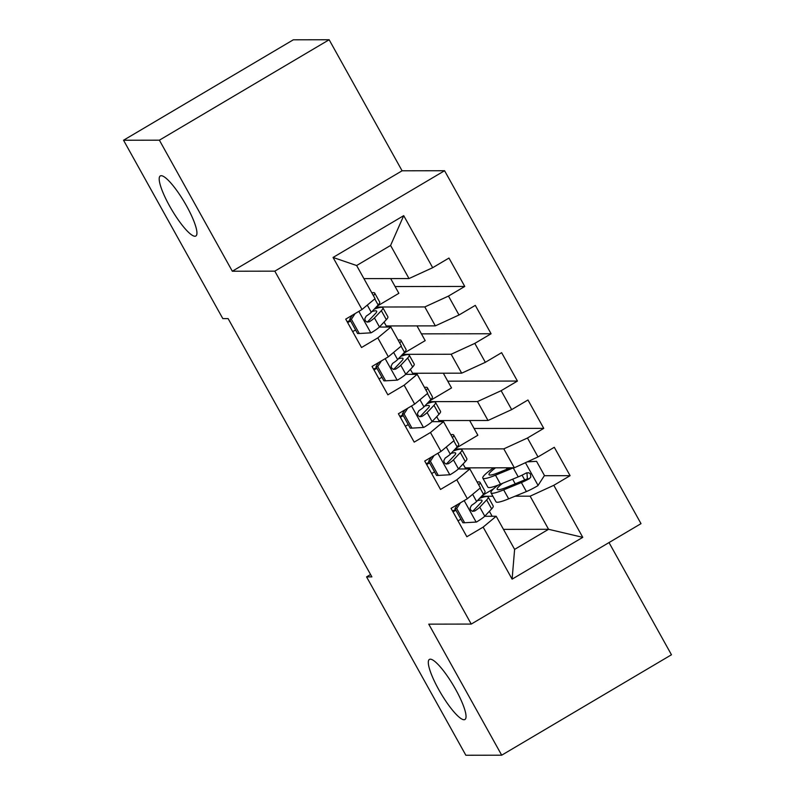 <?xml version="1.0" encoding="UTF-8"?>
<svg xmlns="http://www.w3.org/2000/svg" width="795" height="795" viewBox="0 0 795 795"><rect width="100%" height="100%" fill="white"/><g stroke="black" fill="none" stroke-linecap="round" stroke-linejoin="round"><path stroke-width="1.19" d="M194.914 236.244A34.91 7.374 59.4 0 1 170.627 207.853A34.91 7.374 59.4 0 1 160.292 175.924A34.91 7.374 59.4 0 1 161.206 175.695A34.91 7.374 59.4 0 1 185.503 204.077A34.91 7.374 59.4 0 1 195.838 236.016A34.91 7.374 59.4 0 1 194.914 236.244M464.022 719.743A34.91 7.374 59.4 0 1 439.734 691.352A34.91 7.374 59.4 0 1 429.399 659.423A34.91 7.374 59.4 0 1 430.324 659.184A34.91 7.374 59.4 0 1 454.611 687.576A34.91 7.374 59.4 0 1 464.946 719.505A34.91 7.374 59.4 0 1 464.022 719.743M329.15 39.75L159.388 140.178L232.319 271.224L402.091 170.796L329.15 39.75L293.305 39.81L123.533 140.238L222.809 318.596L228.115 318.586L371.891 576.892L366.575 576.902L465.85 755.25L501.695 755.19L671.467 654.762L609.02 542.578M402.091 170.796L444.574 170.726L641.009 523.647L471.246 624.075L274.812 271.155L444.574 170.726M503.474 529.371L548.57 529.291L582.765 537.35L553.797 485.308L570.094 475.678L554.294 447.287L538.006 456.926L527.473 438.005L543.76 428.366L527.959 399.984L511.672 409.614L501.138 390.693L517.426 381.063L501.625 352.672L485.338 362.311L474.804 343.39L491.091 333.751L475.301 305.369L459.003 314.999L448.479 296.078L464.767 286.439L448.966 258.057L432.679 267.696L409.008 278.558L390.584 245.446L356.627 265.53L375.061 298.642L362.013 309.493L333.055 257.451L403.711 215.654L432.679 267.696M582.765 537.35L512.109 579.148L483.141 527.115L496.179 516.263L484.672 516.283M362.013 309.493L345.726 319.133L361.526 347.514L377.814 337.875L388.348 356.806L372.06 366.435L387.861 394.827L404.148 385.187L414.682 404.108L398.394 413.748L414.195 442.129L430.483 432.5L441.006 451.421L424.719 461.05L440.519 489.442L456.807 479.802L467.341 498.723L451.053 508.363L466.854 536.744L483.141 527.115M376.254 307.019L424.808 306.94L435.342 325.871L386.221 325.95L384.065 322.064M376.442 308.38L375.896 307.397M448.479 296.078L424.808 306.94M459.003 314.999L435.342 325.871M333.055 257.451L356.627 265.53M402.588 354.332L451.143 354.252L461.676 373.173L412.555 373.253L410.389 369.377M402.777 355.683L402.23 354.709M474.804 343.39L451.143 354.252M485.338 362.311L461.676 373.173M377.814 337.875L390.862 327.033L379.344 327.053M390.862 327.033L401.386 345.954L388.348 356.806M428.922 401.634L477.477 401.564L488.011 420.485L438.88 420.565L436.723 416.679M429.101 402.995L428.565 402.022M501.138 390.693L477.477 401.564M511.672 409.614L488.011 420.485M404.148 385.187L417.186 374.336L405.679 374.356M417.186 374.336L427.72 393.267L414.682 404.108M455.247 448.946L503.801 448.867L514.335 467.788L465.214 467.867L463.058 463.992M455.436 450.298L454.889 449.324M527.473 438.005L503.801 448.867M538.006 456.926L514.335 467.788M430.483 432.5L443.521 421.648L432.013 421.668M443.521 421.648L454.054 440.569L441.006 451.421M481.581 496.259L492.9 496.239M515.09 496.199L530.136 496.179L548.57 529.291L514.613 549.385L496.179 516.263M492.155 516.273L489.392 511.304M481.77 497.61L481.223 496.637M553.797 485.308L530.136 496.179M456.807 479.802L469.855 468.951L458.337 468.971M469.855 468.951L480.389 487.882L467.341 498.723M159.388 140.178L123.533 140.238M471.246 624.075L428.753 624.145L501.695 755.19M232.319 271.224L274.812 271.155M370.579 574.527L366.575 576.902M363.921 278.628L409.008 278.558M493.576 488.826L482.307 495.494M469.656 420.515L477.855 435.243L455.972 448.181M443.322 373.203L451.52 387.93L429.638 400.879M416.997 325.9L425.186 340.628L403.313 353.566M390.663 278.588L398.861 293.315L376.979 306.264M512.109 579.148L514.613 549.385M390.584 245.446L403.711 215.654M570.094 475.678L544.327 475.718M543.76 428.366L474.088 428.475M517.426 381.063L447.754 381.173M491.091 333.751L421.43 333.86M464.767 286.439L395.095 286.558M460.404 502.828L456.718 508.552L464.618 522.742L476.434 522.047A14.449 1.749 -29.1 0 0 484.781 516.174L491.648 508.909A41.728 5.038 -29.1 0 0 493.188 505.988L488.19 496.994A41.728 5.038 -29.1 0 0 479.604 498.346M460.941 519.244A34.632 4.184 -29.1 0 0 457.99 520.814M478.759 484.96A41.728 5.038 -29.1 0 0 480.021 482.327A41.728 5.038 -29.1 0 0 477.129 482.018M456.718 508.552L454.998 508.562L462.889 522.752L464.618 522.742M454.998 508.562L457.622 504.477M480.021 482.327L485.029 491.32A41.728 5.038 150.9 0 1 483.489 494.242L476.612 501.506A14.449 1.749 150.9 0 1 471.544 505.352L470.093 508.045L470.71 510.102L472.399 511.334L474.704 511.026A14.449 1.749 -29.1 0 0 479.773 507.18L486.649 499.916A41.728 5.038 -29.1 0 0 488.19 496.994M455.515 509.496A41.728 5.038 -29.1 0 0 452.564 511.076M452.981 511.831A34.632 4.184 150.9 0 1 455.942 510.261M477.338 500.751A34.632 4.184 150.9 0 1 481.989 500.443A34.632 4.184 150.9 0 1 480.717 502.867L473.84 510.132A7.364 0.894 150.9 0 1 472.796 511.026L474.704 511.026M513.49 467.798A14.449 1.749 150.9 0 1 513.222 467.907L495.494 475.191A41.728 5.038 150.9 0 1 482.813 478.123A41.728 5.038 150.9 0 1 493.506 467.828M510.34 467.798L499.538 472.24A34.632 4.184 150.9 0 1 489.014 474.675A34.632 4.184 150.9 0 1 495.533 467.828M527.473 461.766L536.555 461.329L544.456 475.519L537.907 485.675A14.449 1.749 150.9 0 1 526.389 491.558L508.661 498.843A41.728 5.038 150.9 0 1 495.981 501.784L490.982 492.791A41.728 5.038 -29.1 0 0 503.662 489.859L521.381 482.565A14.449 1.749 -29.1 0 0 529.301 478.729L530.792 477.089L530.454 473.969L528.705 472.737L526.141 473.045A14.449 1.749 150.9 0 1 518.221 476.891L500.502 484.175A41.728 5.038 150.9 0 1 487.822 487.116L482.813 478.123M536.555 461.329L527.224 461.875M497.978 485.179A41.728 5.038 -29.1 0 0 490.982 492.791M526.936 472.737L527.393 478.729A7.364 0.894 150.9 0 1 525.425 479.623L507.697 486.908A34.632 4.184 150.9 0 1 497.173 489.342A34.632 4.184 150.9 0 1 502.619 483.31M434.07 455.525L430.393 461.249L438.284 475.44L450.099 474.744A14.449 1.749 -29.1 0 0 458.447 468.861L465.323 461.597A41.728 5.038 -29.1 0 0 466.864 458.675L461.855 449.692A41.728 5.038 -29.1 0 0 453.269 451.033M434.617 471.942A34.632 4.184 -29.1 0 0 431.655 473.512M452.425 437.647A41.728 5.038 -29.1 0 0 453.697 435.024A41.728 5.038 -29.1 0 0 450.795 434.716M430.393 461.249L428.664 461.249L436.564 475.44L438.284 475.44M428.664 461.249L431.288 457.175M453.697 435.024L458.695 444.007A41.728 5.038 150.9 0 1 457.155 446.929L450.288 454.203A14.449 1.749 150.9 0 1 445.21 458.039L443.759 460.742L444.375 462.799L446.065 464.032L448.37 463.714A14.449 1.749 -29.1 0 0 453.448 459.878L460.315 452.613A41.728 5.038 -29.1 0 0 461.855 449.692M429.181 462.183A41.728 5.038 -29.1 0 0 426.229 463.773M426.657 464.519A34.632 4.184 150.9 0 1 429.608 462.948M451.003 453.438A34.632 4.184 150.9 0 1 455.664 453.14A34.632 4.184 150.9 0 1 454.382 455.565L447.505 462.829A7.364 0.894 150.9 0 1 446.462 463.724L448.37 463.714M407.746 408.213L404.059 413.937L411.959 428.127L423.765 427.432A14.449 1.749 -29.1 0 0 432.112 421.559L438.989 414.284A41.728 5.038 -29.1 0 0 440.529 411.363L435.521 402.379A41.728 5.038 -29.1 0 0 426.945 403.731M408.282 424.629A34.632 4.184 -29.1 0 0 405.321 426.2M426.1 390.335A41.728 5.038 -29.1 0 0 427.362 387.712A41.728 5.038 -29.1 0 0 424.46 387.404M404.059 413.937L402.33 413.937L410.23 428.137L411.959 428.127M402.33 413.937L404.953 409.862M427.362 387.712L432.361 396.705A41.728 5.038 150.9 0 1 430.83 399.627L423.954 406.891A14.449 1.749 150.9 0 1 418.876 410.727L417.435 413.43L418.041 415.487L419.73 416.719L422.036 416.411A14.449 1.749 -29.1 0 0 427.114 412.565L433.991 405.301A41.728 5.038 -29.1 0 0 435.521 402.379M402.856 414.881A41.728 5.038 -29.1 0 0 399.905 416.461M400.322 417.216A34.632 4.184 150.9 0 1 403.274 415.636M424.669 406.126A34.632 4.184 150.9 0 1 429.33 405.828A34.632 4.184 150.9 0 1 428.048 408.252L421.181 415.517A7.364 0.894 150.9 0 1 420.128 416.411L422.036 416.411M381.411 360.91L377.724 366.624L385.625 380.825L397.43 380.119A14.449 1.749 -29.1 0 0 405.788 374.246L412.655 366.982A41.728 5.038 -29.1 0 0 414.195 364.06L409.196 355.067A41.728 5.038 -29.1 0 0 400.61 356.418M381.948 377.317A34.632 4.184 -29.1 0 0 378.996 378.897M399.766 343.033A41.728 5.038 -29.1 0 0 401.028 340.409A41.728 5.038 -29.1 0 0 398.126 340.101M377.724 366.624L375.995 366.634L383.896 380.825L385.625 380.825M375.995 366.634L378.629 362.55M401.028 340.409L406.036 349.393A41.728 5.038 150.9 0 1 404.496 352.314L397.619 359.578A14.449 1.749 150.9 0 1 392.551 363.424L391.1 366.127L391.706 368.174L393.406 369.417L395.711 369.099A14.449 1.749 -29.1 0 0 400.779 365.263L407.656 357.989A41.728 5.038 -29.1 0 0 409.196 355.067M376.522 367.568A41.728 5.038 -29.1 0 0 373.571 369.148M373.988 369.904A34.632 4.184 150.9 0 1 376.949 368.333M398.345 358.823A34.632 4.184 150.9 0 1 402.995 358.515A34.632 4.184 150.9 0 1 401.723 360.94L394.847 368.214A7.364 0.894 150.9 0 1 393.793 369.099L395.711 369.099M355.077 313.598L351.39 319.322L359.29 333.512L371.106 332.817A14.449 1.749 -29.1 0 0 379.453 326.944L386.33 319.67A41.728 5.038 -29.1 0 0 387.861 316.748L382.862 307.764A41.728 5.038 -29.1 0 0 374.276 309.116M355.613 330.014A34.632 4.184 -29.1 0 0 352.662 331.585M373.431 295.72A41.728 5.038 -29.1 0 0 374.703 293.097A41.728 5.038 -29.1 0 0 371.802 292.789M351.39 319.322L349.671 319.322L357.571 333.512L359.29 333.512M349.671 319.322L352.294 315.247M374.703 293.097L379.702 302.08A41.728 5.038 150.9 0 1 378.162 305.002L371.285 312.276A14.449 1.749 150.9 0 1 366.217 316.112L364.766 318.815L365.382 320.872L367.071 322.104L369.377 321.786A14.449 1.749 -29.1 0 0 374.445 317.95L381.322 310.686A41.728 5.038 -29.1 0 0 382.862 307.764M350.188 320.266A41.728 5.038 -29.1 0 0 347.236 321.846M347.654 322.591A34.632 4.184 150.9 0 1 350.615 321.021M372.01 311.511A34.632 4.184 150.9 0 1 376.671 311.213A34.632 4.184 150.9 0 1 375.389 313.637L368.512 320.902A7.364 0.894 150.9 0 1 367.469 321.796L369.377 321.786M464.181 500.592L476.135 522.067M486.649 499.916L491.648 508.909M480.091 488.13L483.489 494.242M479.773 507.18L484.781 516.174M472.628 494.331L476.612 501.506M538.076 485.427L525.425 462.7M500.502 484.175L495.494 475.191M506.296 467.808L507.051 469.149M522.047 475.162L524.7 479.922M512.636 479.186L515.21 483.817M508.661 498.843L503.662 489.859M518.221 476.891L513.222 467.907M526.389 491.558L521.381 482.565M527.393 478.729L529.301 478.729M437.856 453.289L449.801 474.754M460.315 452.613L465.323 461.597M453.756 440.818L457.155 446.929M453.448 459.878L458.447 468.861M446.293 447.029L450.288 454.203M411.522 405.977L423.467 427.452M433.991 405.301L438.989 414.284M427.422 393.505L430.83 399.627M427.114 412.565L432.112 421.559M419.959 399.716L423.954 406.891M385.187 358.674L397.142 380.139M407.656 357.989L412.655 366.982M401.087 346.203L404.496 352.314M400.779 365.263L405.788 374.246M393.624 352.414L397.619 359.578M358.853 311.362L370.808 332.837M381.322 310.686L386.33 319.67M374.763 298.89L378.162 305.002M374.445 317.95L379.453 326.944M367.3 305.101L371.285 312.276"/></g></svg>
